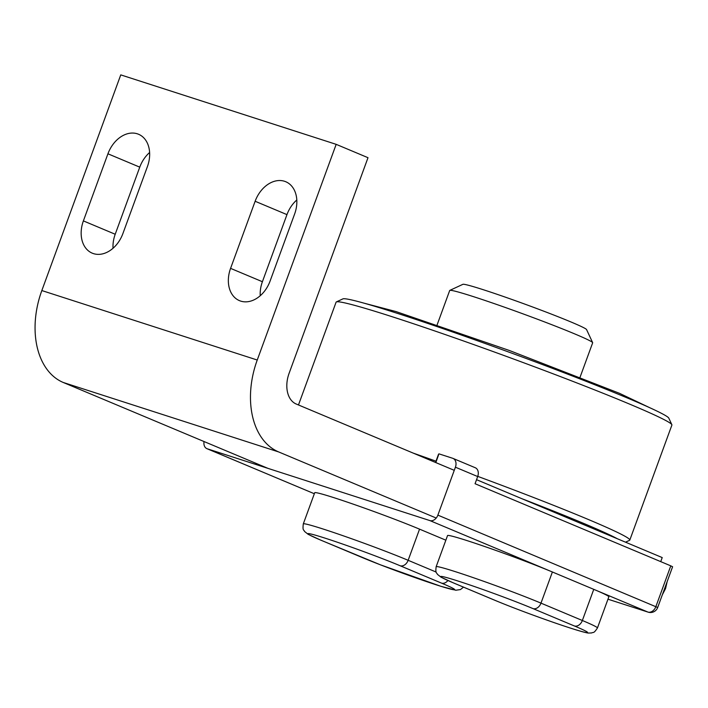<?xml version="1.0" encoding="UTF-8"?>
<svg xmlns="http://www.w3.org/2000/svg" width="708" height="708" viewBox="0 0 708 708"><rect width="100%" height="100%" fill="white"/><g stroke="black" fill="none" stroke-linecap="round" stroke-linejoin="round"><path stroke-width="1.06" d="M294.625 214.002L270.075 281.103A28.099 20.709 112.8 0 1 239.454 300.643A28.099 20.709 112.8 0 1 230.578 268.367L255.137 201.267A28.099 20.709 112.8 0 1 285.749 181.726A28.099 20.709 112.8 0 1 294.625 214.002M296.802 199.983A28.099 20.709 -67.2 0 0 286.961 214.621L262.402 281.722A28.099 20.709 -67.2 0 0 260.225 295.74M147.432 166.539L122.873 233.631A28.099 20.709 112.8 0 1 92.261 253.172A28.099 20.709 112.8 0 1 83.385 220.896L107.935 153.795A28.099 20.709 112.8 0 1 138.556 134.263A28.099 20.709 112.8 0 1 147.432 166.539M149.609 152.512A28.099 20.709 -67.2 0 0 139.759 167.15L115.209 234.251A28.099 20.709 -67.2 0 0 113.032 248.269M436.216 518.044L278.678 451.943A76.623 51.666 -72.1 0 1 257.243 360.027L336.176 144.344L120.758 74.88L41.834 290.554A76.623 51.666 107.9 0 0 63.269 382.479L268.04 468.395M476.546 479.679L662.219 557.577L660.732 561.639M336.176 144.344L368.001 157.698L289.076 373.373A25.541 17.222 107.9 0 0 296.218 404.02L454.262 470.324M298.475 404.967L336.096 302.166A178.788 7.602 20.1 0 1 336.362 301.918A178.788 7.602 20.1 0 1 506.609 356.469A178.788 7.602 20.1 0 1 671.857 424.694A178.788 7.602 20.1 0 1 671.901 425.048L629.801 540.08A178.788 7.602 -159.9 0 0 477.75 476.369M671.857 424.694L668.812 418.154A173.681 7.381 -159.9 0 0 508.291 351.885A173.681 7.381 -159.9 0 0 342.902 298.882L336.362 301.918M625.527 542.186L629.536 540.328A178.788 7.602 -159.9 0 0 629.801 540.08M435.986 461.174A178.788 7.602 -159.9 0 0 413.295 453.138M521.876 498.697A173.681 7.381 20.1 0 1 617.456 538.797M437.093 324.945L449.704 290.484A76.11 3.239 20.1 0 1 449.819 290.377A76.11 3.239 20.1 0 1 522.3 313.6A76.11 3.239 20.1 0 1 592.649 342.645A76.11 3.239 20.1 0 1 592.667 342.796L580.047 377.258M592.649 342.645L586.56 329.565A65.897 2.805 -159.9 0 0 525.655 304.422A65.897 2.805 -159.9 0 0 462.908 284.315L449.819 290.377M435.827 462.59L438.579 454.863M439.013 453.872L452.66 458.271A7.664 5.646 112.8 0 1 452.987 458.395A7.664 5.646 112.8 0 1 455.412 467.2L477.688 476.546L475.059 483.732L670.786 565.851L655.882 606.597A7.664 5.646 112.8 0 1 647.864 612.048A7.664 5.168 107.9 0 0 648.147 612.146A7.664 7.664 0 0 0 657.688 607.491L437.871 515.123A7.664 5.646 112.8 0 1 429.853 520.575L593.764 589.348A63.853 2.717 20.1 0 1 608.845 596.817L597.446 627.969A63.853 2.717 -159.9 0 0 582.357 620.5A7.664 5.646 112.8 0 1 574.347 625.952A56.189 2.39 20.1 0 1 569.86 627.908A56.189 2.39 20.1 0 1 495.361 600.481A7.664 5.646 112.8 0 1 495.025 600.357A7.664 5.646 112.8 0 1 494.706 600.207M206.931 448.677L314.343 493.741L207.267 448.792A7.664 5.646 112.8 0 1 206.931 448.677A7.664 5.646 112.8 0 1 204.054 441.544M207.267 448.792L429.853 520.575M437.871 515.123L455.412 467.2M474.935 467.616A7.664 5.646 112.8 0 1 475.272 467.74A7.664 5.646 112.8 0 1 477.688 476.546M436.137 572.046L408.144 560.302A63.853 2.717 -159.9 0 0 342.433 535.514A63.853 2.717 -159.9 0 0 303.307 523.885L314.706 492.733A63.853 2.717 20.1 0 1 353.832 504.361A63.853 2.717 20.1 0 1 419.552 529.15L445.854 540.186M648.147 612.146L607.977 599.198L647.864 612.048L593.764 589.348L582.357 620.5L540.983 603.136A63.853 2.717 -159.9 0 0 475.272 578.347A63.853 2.717 -159.9 0 0 436.146 566.727L447.544 535.567A63.853 2.717 20.1 0 1 486.67 547.195A63.853 2.717 20.1 0 1 552.39 571.984L540.983 603.136A7.664 5.646 112.8 0 1 532.974 608.597L574.347 625.952M657.688 607.491L672.6 566.754L670.786 565.851M262.402 281.722L230.578 268.367M286.961 214.621L255.137 201.267M115.209 234.251L83.385 220.896M139.759 167.15L107.935 153.795M257.243 360.027L41.834 290.554M278.678 451.943L63.269 382.479M447.916 580.525A7.664 5.646 112.8 0 1 441.509 583.118A56.189 2.39 20.1 0 1 437.022 585.065A56.189 2.39 20.1 0 1 362.523 557.647A7.664 5.646 112.8 0 1 362.186 557.523A7.664 5.646 112.8 0 1 361.868 557.373M419.552 529.15L408.144 560.302A7.664 5.646 112.8 0 1 400.135 565.754L441.509 583.118M362.523 557.647L321.149 540.284A7.664 5.646 112.8 0 1 320.812 540.16L380.293 564.772L440.836 586.295L455.819 590.233L460.474 589.569L463.519 587.136M321.149 540.284A56.189 2.39 20.1 0 1 325.627 538.328A56.189 2.39 20.1 0 1 400.135 565.754M495.361 600.481L453.987 583.126A7.664 5.646 112.8 0 1 453.651 583.003L495.025 600.357C512.194 607.464 532.257 615.013 555.205 623.005C577.719 630.766 587.144 633.173 588.658 633.067L591.614 632.952C593.578 631.846 593.481 634.005 597.446 627.969M453.987 583.126A56.189 2.39 20.1 0 1 458.465 581.171A56.189 2.39 20.1 0 1 532.974 608.597M663.29 592.198A21.709 16.01 -67.2 0 0 665.069 588.251A21.709 16.01 -67.2 0 0 666.246 584.109M435.517 462.466L438.579 454.102M475.272 467.74L452.987 458.395M303.307 523.885C302.449 531.106 303.785 529.38 304.573 531.487L308.237 534.381L320.812 540.16M436.146 566.727C435.287 573.949 436.624 572.214 437.411 574.33L441.075 577.224L453.651 583.003M649.732 407.702L619.473 393.312L509.317 350.46L395.931 311.547L364.231 303.219M667.157 581.631L665.582 588.498L662.325 594.826"/></g></svg>
